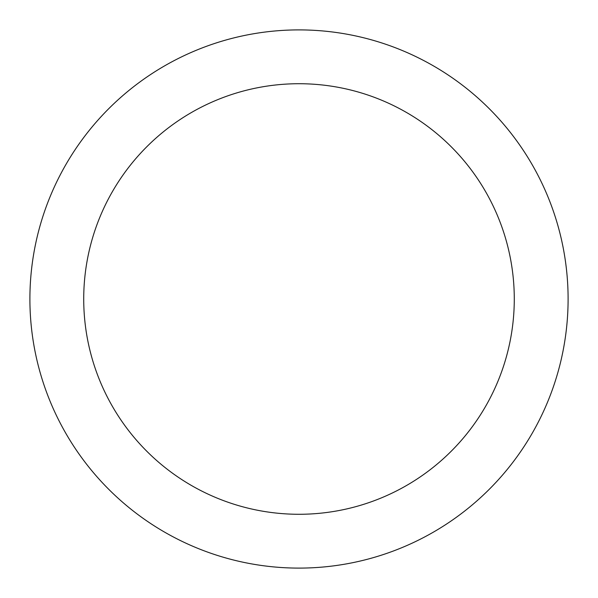 <?xml version="1.0" encoding="UTF-8"?>
<svg xmlns="http://www.w3.org/2000/svg" width="598" height="598" viewBox="0 0 598 598"><rect width="100%" height="100%" fill="white"/><g stroke="black" fill="none" stroke-linecap="round" stroke-linejoin="round"><path stroke-width="0.9" d="M299 83.72A215.28 215.28 0 0 1 514.28 299A215.28 215.28 0 0 1 299 514.28A215.28 215.28 0 0 1 83.72 299A215.28 215.28 0 0 1 299 83.72M299 29.9A269.1 269.1 0 0 1 568.1 299A269.1 269.1 0 0 1 299 568.1A269.1 269.1 0 0 1 29.9 299A269.1 269.1 0 0 1 299 29.9"/></g></svg>
